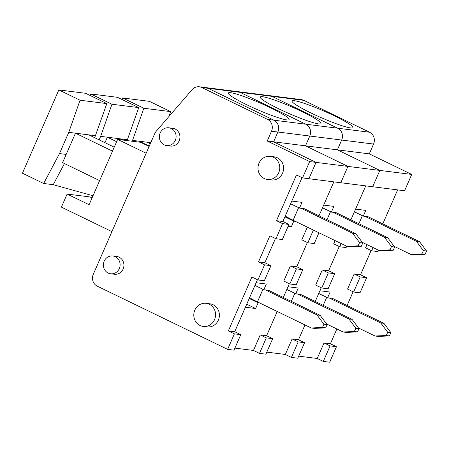 <?xml version="1.0" encoding="UTF-8"?>
<svg xmlns="http://www.w3.org/2000/svg" width="449" height="449" viewBox="0 0 449 449"><rect width="100%" height="100%" fill="white"/><g stroke="black" fill="none" stroke-linecap="round" stroke-linejoin="round"><path stroke-width="0.67" d="M154.776 133.561A8.963 8.368 97.2 0 1 156.241 131.226L192.099 89.665A8.963 8.368 97.2 0 1 199.334 86.786A8.963 8.368 97.2 0 1 201.781 87.51L267.497 119.372A8.963 8.368 97.2 0 1 271.51 131.215L267.228 141.008L309.664 161.584L302.531 177.916L296.469 174.975L276.494 220.695L282.556 223.636L275.955 238.739L269.894 235.798L258.478 261.924L264.545 264.865L257.945 279.968L251.883 277.033L228.339 330.919L234.72 331.721L240.782 334.657L234.002 350.169L227.626 349.367L97.287 286.176A8.963 8.368 97.2 0 1 93.274 274.333L154.776 133.561M201.781 87.51L208.156 88.313A8.963 8.368 97.2 0 0 205.709 87.589A8.963 8.368 97.2 0 1 208.156 88.313L273.879 120.175A8.963 8.368 97.2 0 1 277.886 132.017L273.609 141.811L316.045 162.386L308.912 178.719L302.531 177.916M228.339 330.919L234.4 333.854L240.782 334.657M234.4 333.854L227.626 349.367M290.615 203.779L299.5 208.089L301.997 202.37L291.788 201.09L302.02 177.669L282.87 221.497L288.937 224.438L282.337 239.542L275.955 238.739M258.478 261.924L264.859 262.727L275.45 238.492L264.859 262.727L270.921 265.668L264.321 280.771L257.945 279.968M320.143 315.316L327.096 324.627L325.671 327.893L322.477 327.489L323.909 324.223L316.955 314.917L320.143 315.316L268.614 290.335L263.827 289.734L266.324 284.015L256.121 282.73L257.434 279.721L234.72 331.721L245.418 307.228L255.627 308.514L258.124 302.794L259.718 302.996M203.223 326.44L207.051 326.923A11.652 10.877 -82.8 0 0 219.297 316.719A11.652 10.877 -82.8 0 0 209.958 303.805L206.13 303.322A11.652 10.877 97.2 0 1 209.313 304.265A11.652 10.877 97.2 0 1 215.122 317.982A11.652 10.877 97.2 0 1 203.223 326.44A11.652 10.877 97.2 0 1 193.889 313.52A11.652 10.877 97.2 0 1 206.13 303.322M166.618 145.583L170.446 146.065A8.963 8.368 -82.8 0 0 179.864 138.219A8.963 8.368 -82.8 0 0 172.685 128.279L168.858 127.797A8.963 8.368 97.2 0 1 171.305 128.526A8.963 8.368 97.2 0 1 175.772 139.078A8.963 8.368 97.2 0 1 166.618 145.583A8.963 8.368 97.2 0 1 159.44 135.643A8.963 8.368 97.2 0 1 168.858 127.797M110.617 273.767L114.444 274.244A8.963 8.368 -82.8 0 0 123.862 266.397A8.963 8.368 -82.8 0 0 116.684 256.463L112.856 255.981A8.963 8.368 97.2 0 1 115.303 256.71A8.963 8.368 97.2 0 1 119.771 267.262A8.963 8.368 97.2 0 1 110.617 273.767A8.963 8.368 97.2 0 1 103.438 263.827A8.963 8.368 97.2 0 1 112.856 255.981M267.43 179.482L271.252 179.959A11.652 10.877 -82.8 0 0 283.499 169.761A11.652 10.877 -82.8 0 0 274.165 156.841L270.337 156.359A11.652 10.877 97.2 0 1 273.52 157.307A11.652 10.877 97.2 0 1 279.323 171.024A11.652 10.877 97.2 0 1 267.43 179.482A11.652 10.877 97.2 0 1 258.091 166.562A11.652 10.877 97.2 0 1 270.337 156.359M267.228 141.008L273.609 141.811L316.045 162.386L308.912 178.719L340.802 182.732L347.936 166.405L340.802 182.732L372.692 186.75L379.826 170.418L309.664 161.584M264.545 264.865L270.921 265.668M282.556 223.636L288.937 224.438M276.494 220.695L282.87 221.497M199.334 86.786L269.495 95.615A8.963 8.368 97.2 0 1 271.942 96.344L337.659 128.206A8.963 8.368 97.2 0 1 341.672 140.049L337.39 149.843L379.826 170.418L372.692 186.75L404.588 190.763L411.722 174.437L379.826 170.418L337.39 149.843L305.5 145.83L347.936 166.405L305.5 145.83L273.609 141.811L277.886 132.017A8.963 8.368 97.2 0 0 273.879 120.175L208.156 88.313L240.052 92.331L305.769 124.193A8.963 8.368 97.2 0 1 309.782 136.03L305.5 145.83L309.782 136.03L271.51 131.215M354.396 211.81L363.286 216.121L365.778 210.401L355.574 209.116L365.733 185.869L350.888 219.842M346.707 246.232L346.123 247.573L339.741 246.77L333.68 243.829L335.089 240.602M339.231 246.523L328.646 270.758L334.707 273.699L328.107 288.802L321.731 288L315.664 285.059L322.264 269.956L328.646 270.758L339.231 246.523M383.929 323.347L390.883 332.658L389.451 335.925L386.263 335.521L387.689 332.254L380.735 322.949L383.929 323.347L332.395 298.366L327.613 297.766L330.11 292.046L319.907 290.761L321.22 287.753L315.22 301.487M304.568 342.688L298.187 341.885L292.125 338.944L298.501 339.747L304.972 324.941L298.501 339.747L304.568 342.688L297.788 358.201L291.412 357.398L285.345 354.457L266.796 352.123M148.366 146.065L149.523 143.416L150.303 143.798M272.672 338.675L266.296 337.873L260.235 334.932L266.611 335.734L277.207 311.477L266.611 335.734L272.672 338.675L265.898 354.188L259.516 353.385L253.455 350.445L234.906 348.11M318.998 215.823L333.837 181.856L323.684 205.103L333.888 206.388L331.39 212.102L336.178 212.703L387.706 237.689L394.66 246.995L393.229 250.261L381.998 250.75L378.81 250.351L390.041 249.863L393.229 250.261M369.286 153.861L373.562 144.062A8.963 8.368 97.2 0 0 369.555 132.225L303.833 100.357A8.963 8.368 97.2 0 0 301.386 99.633L269.495 95.615A8.963 8.368 97.2 0 1 271.942 96.344L240.052 92.331A8.963 8.368 97.2 0 0 237.605 91.602A8.963 8.368 97.2 0 1 240.052 92.331L305.769 124.193A8.963 8.368 97.2 0 1 309.782 136.03L341.672 140.049L337.39 149.843L369.286 153.861L411.722 174.437M352.033 319.334L358.987 328.64L357.561 331.906L354.373 331.508L355.799 328.241L348.845 318.93L352.033 319.334L300.504 294.348L295.723 293.747L298.22 288.034L288.011 286.748L289.33 283.74L283.33 297.468M292.125 338.944L285.345 354.457M307.341 242.511L296.75 266.745L302.811 269.686L296.217 284.789L289.835 283.987L283.774 281.046L290.374 265.943L296.75 266.745L307.341 242.511M334.707 273.699L328.326 272.897L321.731 288M328.326 272.897L322.264 269.956M341.15 243.543L339.741 246.77M302.407 111.801A33.159 3.581 -156.4 0 1 318.251 120.596A33.159 3.581 -156.4 0 1 320.99 123.593A33.159 3.581 -156.4 0 1 289.173 113.597A33.159 3.581 -156.4 0 1 260.218 97.04A33.159 3.581 -156.4 0 1 302.407 111.801M298.187 341.885L291.412 357.398M322.505 207.797L331.39 212.102M286.838 289.442L295.723 293.747M150.421 143.534L149.523 143.416M90.064 95.457L90.726 93.948L117.515 97.321L138.735 107.608L127.078 140.593M123.279 140.116L120.753 138.893L127.454 139.734M90.726 93.948L111.941 104.235L100.66 136.361L120.753 138.893M104.965 142.681L107.362 137.203L116.628 141.699M111.941 104.235L138.735 107.608M99.134 139.858L100.66 136.361M394.66 246.995L391.466 246.596L390.041 249.863M391.466 246.596L384.512 237.285L332.984 212.304M362.287 242.342L378.81 250.351M387.706 237.689L384.512 237.285M357.561 331.906L346.325 332.395L343.137 331.996L326.614 323.987M355.799 328.241L358.987 328.64M343.137 331.996L354.373 331.508M348.845 318.93L297.317 293.949M288.471 225.499L291.294 226.868L288.05 226.459M318.942 232.773L314.227 243.56L307.851 242.752L301.79 239.817L307.324 227.138M111.936 231.622L61.412 207.129L67.12 194.063L89.093 204.722L117.632 139.403L146.178 153.244M260.235 334.932L253.455 350.445M299.5 208.089L304.282 208.69L355.81 233.676L362.764 242.982L361.338 246.248L350.102 246.737L346.914 246.338L358.15 245.844L361.338 246.248M295.386 221.351L293.792 221.149L291.294 226.868M302.811 269.686L296.435 268.884L289.835 283.987M296.435 268.884L290.374 265.943M313.385 230.079L307.851 242.752M270.511 107.788A33.159 3.581 -156.4 0 1 286.355 116.583A33.159 3.581 -156.4 0 1 289.1 119.574A33.159 3.581 -156.4 0 1 257.277 109.584A33.159 3.581 -156.4 0 1 228.328 93.027A33.159 3.581 -156.4 0 1 270.511 107.788M266.296 337.873L259.516 353.385M284.907 216.845L293.792 221.149M254.942 285.424L263.827 289.734M249.234 298.49L258.124 302.794M246.742 304.203L255.627 308.514M67.12 194.063L90.081 196.954L92.067 197.919M117.632 139.403L140.593 142.294L149.147 146.441M93.016 195.747L53.235 184.702L43.671 183.495L22.45 173.207L58.836 89.929L85.624 93.302L106.84 103.59L94.694 137.703M114.237 147.177L88.863 134.874L95.558 135.716M58.836 89.929L80.051 100.217L68.77 132.343L88.863 134.874M99.627 180.605L62.596 162.65L75.466 133.19L112.503 151.145M80.051 100.217L106.84 103.59M53.235 184.702L64.431 163.537M66.194 154.417L59.498 153.575L68.77 132.343M43.671 183.495L59.498 153.575M362.764 242.982L359.576 242.578L358.15 245.844M359.576 242.578L352.622 233.272L301.094 208.291M285.244 216.064A20.615 2.228 23.6 0 0 293.113 220.251L346.914 246.338M355.81 233.676L352.622 233.272M325.671 327.893L314.435 328.382L311.247 327.978L257.445 301.896L262.946 289.302M249.577 297.709A20.615 2.228 23.6 0 0 257.445 301.896M323.909 324.223L327.096 324.627M311.247 327.978L322.477 327.489M316.955 314.917L265.421 289.931M397.623 189.888L382.784 223.855M378.597 250.25L378.013 251.586L371.632 250.783L365.57 247.848L366.985 244.615M371.127 250.536L360.536 274.777L366.597 277.712L359.997 292.821L353.621 292.018L347.56 289.077L354.16 273.974L360.536 274.777M353.11 291.771L347.111 305.5M336.868 328.954L330.397 343.766L336.458 346.707L329.678 362.214L323.302 361.411L317.241 358.476L298.692 356.141M303.833 100.357L271.942 96.344L337.659 128.206A8.963 8.368 97.2 0 1 341.672 140.049L373.562 144.062M330.397 343.766L324.015 342.963L317.241 358.476M363.286 216.121L368.068 216.721L419.596 241.702L426.55 251.013L425.124 254.28L413.888 254.768L410.7 254.364L421.937 253.876L425.124 254.28M366.597 277.712L360.221 276.91L353.621 292.018M360.221 276.91L354.16 273.974M373.046 247.556L371.632 250.783M334.297 115.814A33.159 3.581 -156.4 0 1 350.141 124.609A33.159 3.581 -156.4 0 1 352.886 127.606A33.159 3.581 -156.4 0 1 321.063 117.61A33.159 3.581 -156.4 0 1 292.114 101.053A33.159 3.581 -156.4 0 1 334.297 115.814M336.458 346.707L330.077 345.898L323.302 361.411M330.077 345.898L324.015 342.963M318.728 293.455L327.613 297.766M121.96 99.47L122.616 97.961L149.405 101.334L170.626 111.621L168.886 116.572M122.616 97.961L143.837 108.248L132.556 140.374L150.797 142.67M138.876 142.08L139.252 141.216L148.518 145.712M143.837 108.248L170.626 111.621M132.18 141.233L132.556 140.374M426.55 251.013L423.362 250.609L421.937 253.876M423.362 250.609L416.408 241.304L364.88 216.317M394.177 246.355L410.7 254.364M419.596 241.702L416.408 241.304M389.451 335.925L378.221 336.413L375.033 336.009L358.51 328M387.689 332.254L390.883 332.658M375.033 336.009L386.263 335.521M380.735 322.949L329.207 297.962M267.497 119.372L369.555 132.225M330.503 211.675L326.995 219.701M291.328 301.346L294.836 293.32M298.613 207.657L293.113 220.251M362.399 215.688L358.891 223.72M323.218 305.365L326.726 297.333"/></g></svg>
